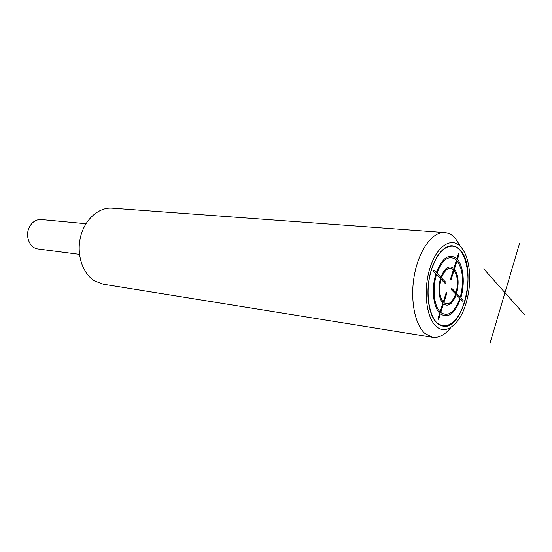 <?xml version="1.0" encoding="UTF-8"?>
<svg xmlns="http://www.w3.org/2000/svg" width="552" height="552" viewBox="0 0 552 552"><rect width="100%" height="100%" fill="white"/><g stroke="black" fill="none" stroke-linecap="round" stroke-linejoin="round"><path stroke-width="0.83" d="M437.005 323.127C429.125 315.972 425.682 295.748 429.484 277.063C433.23 258.343 443.387 244.902 452.405 245.792C455.214 246.054 457.76 247.448 460.044 249.966C477.556 267.189 463.694 330.751 442.987 326.191L437.005 323.127M436.032 326.204C445.726 335.512 459.485 324.679 465.674 304.518C468.958 293.954 470.228 283.155 469.469 272.115C468.538 260.979 465.702 252.623 460.968 247.041C451.874 236.504 437.225 245.35 430.194 267.306C423.018 289.117 426.013 317.359 436.032 326.204M459.961 245.495L455.248 238.243C452.143 234.779 448.666 232.882 444.808 232.558C432.94 231.488 419.52 249.042 414.662 273.599C409.715 298.108 414.497 324.438 424.971 333.518L432.54 337.306C438.978 338.121 445.105 334.822 450.922 327.405M444.808 232.558L112.132 208.159C98.753 207.055 84.78 219.365 80.551 236.877C76.224 254.355 82.579 273.64 94.613 280.94L103.231 284.19L432.54 337.306M85.953 223.739L41.283 219.544C36.066 219.337 32.044 221.987 29.201 227.486C24.833 236.249 29.856 248.269 38.012 248.959L79.474 254.375M464.542 302.268C459.188 318.235 452.026 326.094 443.042 325.859C430.132 325.08 423.425 293.278 431.781 268.921C437.191 253.699 444.056 246.102 452.385 246.123C466.033 246.592 472.429 278.256 464.542 302.268M519.598 243.225L489.852 343.841M524.4 314.536L483.821 268.927M459.112 254.148L458.539 253.513L456.87 258.805C449.259 252.885 442.407 257.494 436.315 272.626L433.755 270.018L433.32 271.37L435.887 273.971C431.291 288.406 433.196 307.05 439.709 313.26L437.977 318.766L438.592 319.346L440.323 313.84C448.176 318.78 454.889 313.819 460.465 298.956L462.783 301.309L463.183 300.019L460.865 297.659C465.088 283.866 463.59 266.271 457.449 259.433L459.112 254.148M450.404 279.34L450.991 279.947L454.027 270.314C457.705 275.745 458.381 283.224 456.069 292.767L451.771 288.385L451.357 289.697L455.662 294.071C452.329 302.655 448.39 305.511 443.849 302.648L446.927 292.864L446.326 292.27L443.242 302.061C439.385 296.721 438.661 289.11 441.055 279.229L445.526 283.769L445.947 282.445L441.483 277.891C444.988 269.224 448.976 266.492 453.44 269.693L450.404 279.34M436.508 274.606L440.441 278.608C437.826 289.351 438.619 297.618 442.821 303.393L440.137 311.914C433.955 305.987 432.161 288.31 436.508 274.606M440.869 277.27L436.942 273.261C442.718 258.902 449.224 254.513 456.463 260.102L453.854 268.382C449.011 264.87 444.677 267.83 440.869 277.27M440.744 312.501L443.428 303.986C448.362 307.105 452.633 303.993 456.242 294.658L459.899 298.377C454.586 312.487 448.203 317.2 440.744 312.501M460.299 297.079L456.649 293.353C459.167 283.01 458.436 274.896 454.434 269.003L457.042 260.73C463.052 269.535 464.135 281.644 460.299 297.079M443.042 325.859L440.537 325.487M452.385 246.123L449.859 245.909"/></g></svg>
